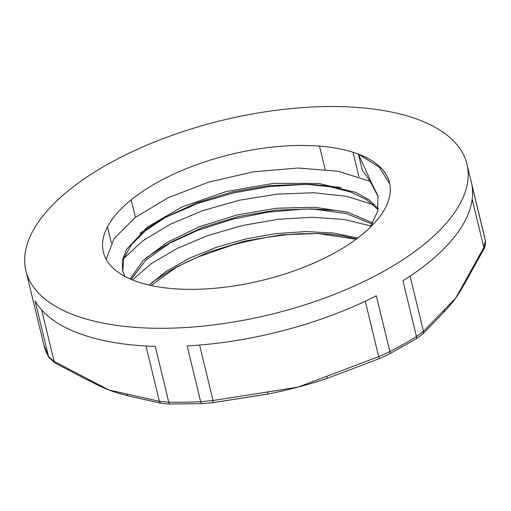 <?xml version="1.0" encoding="UTF-8"?>
<svg xmlns="http://www.w3.org/2000/svg" width="511" height="511" viewBox="0 0 511 511"><rect width="100%" height="100%" fill="white"/><g stroke="black" fill="none" stroke-linecap="round" stroke-linejoin="round"><path stroke-width="0.77" d="M385.664 270.204A226.878 100.015 -13.6 0 0 466.933 164.057A226.878 100.015 -13.6 0 0 222.898 120.194A226.878 100.015 -13.6 0 0 25.901 270.753A226.878 100.015 -13.6 0 0 161.521 328.292A226.878 100.015 -13.6 0 0 385.664 270.204M466.933 164.057L484.83 238.037A226.878 100.015 166.4 0 1 485.405 240.796L471.915 185.033A226.878 100.015 166.4 0 1 402.962 280.75L416.452 336.513A226.878 100.015 166.4 0 1 403.562 344.19A226.878 100.015 166.4 0 1 389.842 351.549L378.689 356.614L379.603 358.498L389.471 353.899A3.762 1.603 -117 0 0 389.842 351.549L376.352 295.786A226.878 100.015 166.4 0 1 187.16 345.909L200.651 401.672A226.878 100.015 166.4 0 1 168.758 402.138L159.368 401.288A3.762 3.072 98.7 0 0 161.655 403.39A3.762 3.072 98.7 0 0 161.661 403.39A3.762 3.072 98.7 0 0 161.693 403.396M170.45 404.041A3.762 1.769 -88.4 0 1 170.233 404.06A3.762 1.769 -88.4 0 1 168.758 402.138L155.261 346.375A226.878 100.015 166.4 0 1 35.023 300.781L48.513 356.544A226.878 100.015 166.4 0 1 43.799 344.733L25.901 270.753M472.164 199.29L483.834 247.509A3.762 2.696 26.6 0 1 483.764 249.24A3.762 2.696 26.6 0 1 483.764 249.247C485.092 247.081 485.648 244.328 485.444 240.981A3.762 3.379 170.1 0 0 485.405 240.796L483.834 247.509L465.77 280.028A3.762 2.894 31.9 0 1 465.534 282.066L483.764 249.247M465.77 280.028L455.723 298.009A207.409 91.431 -13.6 0 1 446.467 309.264L443.657 312.432A3.762 3.104 -139.9 0 0 443.657 312.432A3.762 3.104 -139.9 0 0 443.663 312.425A3.762 3.104 -139.9 0 0 444.212 309.953L423.453 331.32L416.452 336.513A3.762 2.044 57.9 0 1 415.928 338.953L422.527 334.181A3.762 3.232 -131.7 0 0 423.453 331.32L410.103 276.125M365.282 301.203L378.689 356.614L326.785 376.294L327.385 378.306L379.603 358.498M269.086 393.834L212.838 402.668A3.762 0.434 -96.4 0 0 212.876 402.674A3.762 0.434 -96.4 0 0 213.023 400.503L200.651 401.672A3.762 1.309 86.9 0 0 201.909 403.601A3.762 1.309 86.9 0 0 202.024 403.581M145.986 345.992L159.368 401.288L126.869 394.032A3.762 2.938 106.5 0 0 128.663 396.019L161.661 403.39L170.233 404.06L201.909 403.601L212.876 402.674L267.815 394.09L267.63 391.969L213.023 400.503L199.609 345.046M126.869 394.032L108.798 389.925A207.409 91.431 -13.6 0 0 125.169 395.06M96.975 384.706L90.562 381.576A3.762 2.727 -65.3 0 1 89.272 379.775L54.077 361.366L48.513 356.544A3.762 3.353 150.3 0 0 48.82 357.323L55.047 363.002A3.762 2.529 -59.9 0 1 54.077 361.366L41.627 309.896M97.007 384.726A207.409 91.431 -13.6 0 0 108.798 389.925L89.272 379.775M267.828 394.077A207.409 91.431 -13.6 0 0 269.099 393.828A207.409 91.431 -13.6 0 0 297.939 387.153A207.409 91.431 -13.6 0 0 326.037 378.753A207.409 91.431 -13.6 0 0 327.379 378.3L326.05 378.747M444.212 309.953L455.723 298.009A207.409 91.431 -13.6 0 0 461.376 289.175L465.534 282.066M151.761 282.621L169.186 271.226L177.317 266.608L208.456 252.121L244.284 241.179L281.855 234.779L318.098 233.54L356.129 239.231M174.245 268.39L186.783 262.034L198.951 256.65L232.083 245.171L244.181 241.984L266.461 237.404L287.233 234.658L299.919 233.744L319.318 233.591M318.098 233.54L330.419 234.294L341.942 235.763L356.448 238.995M372.149 185.135L371.714 183.328L358.422 154.13L362.388 170.54C365.231 173.804 368.488 178.671 372.149 185.135L378.108 196.601M122.755 271.405L123.745 258.406L131.506 244.552L145.641 230.608L165.417 217.36L196.556 202.88L232.364 191.944L269.929 185.544L306.166 184.299L329.87 186.745L350.297 191.932L366.585 199.667L378.031 209.657M131.129 279.364L145.724 260.291L171.377 241.978L202.516 227.497L238.33 216.562L275.895 210.162L312.132 208.922L346.286 213.566L372.232 224.086M151.039 285.508L177.317 266.608M347.11 212.084L336.711 210.551L312.132 208.922M316.034 209.12L303.809 209.114L268.301 212.11L232.377 219.289L198.236 230.148L168.017 243.932M171.377 241.978L164.357 245.963L145.814 257.998M341.144 187.467L314.22 184.637L306.166 184.299M310.068 184.497L304.486 184.426L269.316 186.572L233.297 192.973L198.638 203.174L167.48 216.479L162.057 219.315M165.417 217.36L158.404 221.346L139.854 233.38M371.714 183.328L377.91 195.7L377.68 211.184L369.977 227.631M124.825 276.355L122.525 270.517L122.353 260.31L126.536 249.419L147.296 227.165L182.069 206.904L226.264 191.536L274.043 183.302L319.075 183.487L355.401 192.264L368.738 199.616L378.223 208.654M130.107 278.923L143.272 260.418L167.04 242.45L199.258 226.782L236.97 214.978L276.726 208.226L314.878 207.268L347.934 212.308L372.87 222.981M149.167 285.093L166.535 271.162L189.23 258.355L216.032 247.413L245.491 238.988L276.017 233.584L305.961 231.553L333.702 233.042L357.738 238.03M358.422 154.13A147.225 64.903 -13.6 0 0 191.363 166.669A147.225 64.903 -13.6 0 0 103.318 252.025A147.225 64.903 -13.6 0 0 261.677 280.488A147.225 64.903 -13.6 0 0 389.516 182.785A147.225 64.903 -13.6 0 0 358.422 154.13L379.162 167.033L389.759 183.883M106.154 259.288L114.074 238.58L135.326 217.392L167.864 197.91L208.526 182.172L253.373 171.83L298.041 168.023L338.186 171.236L369.907 181.277M123.783 258.298L143.042 240.7L170.042 224.393L202.969 210.551L239.589 200.197L277.428 194.103L313.907 192.756L346.567 196.32L373.19 204.617M132.4 279.894L151.543 263.491L177.343 248.34L208.271 235.399L242.482 225.511L277.939 219.315L312.534 217.252L344.21 219.494L371.075 225.971M107.482 226.865L111.36 242.872M358.907 176.646L353.012 152.252M319.516 146.12L325.137 169.333M135.421 217.322L131.193 199.833M389.305 353.963A3.762 1.603 -117 0 0 389.471 353.899L415.928 338.953M326.785 376.294L297.939 387.153L267.63 391.969M484.83 238.037L485.444 240.988M48.82 357.323L43.799 344.733M90.562 381.576L55.047 363.002M125.189 395.06L128.663 396.019M443.663 312.425L422.527 334.181"/></g></svg>
